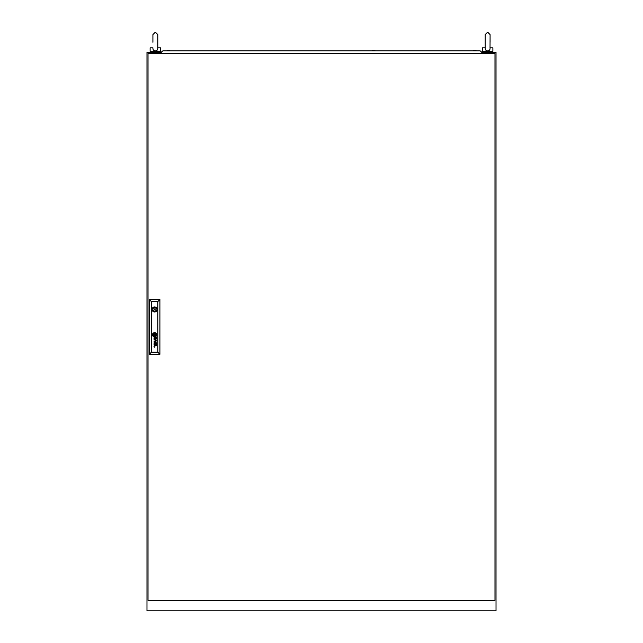 <?xml version="1.0" encoding="UTF-8"?>
<svg xmlns="http://www.w3.org/2000/svg" width="643" height="643" viewBox="0 0 643 643"><rect width="100%" height="100%" fill="white"/><g stroke="black" fill="none" stroke-linecap="round" stroke-linejoin="round"><path stroke-width="0.96" d="M161.152 52.388L146.982 52.388L146.982 610.85L496.018 610.85L496.018 52.388L481.848 52.388M152.913 42.269L152.913 34.593L155.357 32.15L157.8 34.593L157.768 47.855C157.945 49.68 157.141 50.709 155.357 50.926C153.581 50.717 152.777 49.696 152.946 47.855M151.169 51.344L151.169 52.388M159.544 51.344L159.544 52.388M156.233 51.344L154.481 51.344M152.913 47.855L150.124 47.855L150.124 51.344L160.597 51.344L160.597 47.855L157.8 47.855M490.087 42.269L490.087 34.593L490.087 42.269L490.087 34.593L487.643 32.15L485.2 34.593L485.2 48.394L485.2 34.593L487.643 32.15L490.087 34.593L490.03 47.855C490.231 49.68 489.427 50.709 487.643 50.926C485.859 50.717 485.055 49.696 485.232 47.855M483.456 51.344L483.456 52.388M491.831 51.344L491.831 52.388M488.519 51.344L486.767 51.344M485.2 47.855L482.403 47.855L482.403 51.344L492.876 51.344L492.876 47.855L490.087 47.855M148.027 53.441L148.027 600.377L494.973 600.377L494.973 53.441L148.027 53.441M155.116 309.46A0.522 0.522 0 0 0 154.593 308.929A0.522 0.522 0 0 0 154.071 309.46A0.522 0.522 0 0 0 154.593 309.982A0.522 0.522 0 0 0 155.116 309.46M155.421 335.276L155.429 335.236A1.776 1.776 0 0 0 155.413 335.075A12.153 12.153 0 0 0 155.381 334.842A5.964 5.964 0 0 0 155.357 334.681A5.064 5.064 0 0 0 155.301 334.384A2.604 2.604 0 0 0 155.212 334.095A0.587 0.587 0 0 0 155.164 333.99L155.076 333.918A0.86 0.86 0 0 0 155.027 333.926A3.328 3.328 0 0 0 154.69 333.966A78.004 78.004 0 0 0 154.408 334.014A2.628 2.628 0 0 0 154.191 334.063A8.56 8.56 0 0 0 154.039 334.103A0.973 0.973 0 0 0 153.942 334.135A1.897 1.897 0 0 0 153.87 334.167L153.749 334.288A1.583 1.583 0 0 0 153.765 334.44A556.404 556.404 0 0 0 153.798 334.681A4.22 4.22 0 0 0 153.95 335.381A0.699 0.699 0 0 0 154.031 335.55L154.103 335.598A1.599 1.599 0 0 0 154.183 335.598A3.456 3.456 0 0 0 154.489 335.558A19.804 19.804 0 0 0 154.826 335.501A2.717 2.717 0 0 0 155.148 335.421A1.624 1.624 0 0 0 155.309 335.357L155.421 335.276M155.686 335.148L155.686 335.132A1.929 1.929 0 0 0 155.646 334.842A3.786 3.786 0 0 0 155.493 334.304A2.628 2.628 0 0 0 155.421 334.127A2.017 2.017 0 0 0 155.333 333.958A0.458 0.458 0 0 0 155.309 333.926A8.954 8.954 0 0 0 155.252 333.838A0.442 0.442 0 0 0 155.084 333.693L154.979 333.669A2.259 2.259 0 0 0 154.529 333.733A14.138 14.138 0 0 0 154.288 333.805A1.712 1.712 0 0 0 154.103 333.87A5.345 5.345 0 0 0 153.878 333.966A0.868 0.868 0 0 0 153.773 334.022A2.058 2.058 0 0 0 153.645 334.119A0.426 0.426 0 0 0 153.532 334.247L153.5 334.432A14.644 14.644 0 0 0 153.532 334.681A1.672 1.672 0 0 0 153.564 334.842A2.459 2.459 0 0 0 153.645 335.091A12.354 12.354 0 0 0 153.733 335.333A1.423 1.423 0 0 0 153.902 335.646A0.852 0.852 0 0 0 154.031 335.783L154.24 335.855A2.749 2.749 0 0 0 154.424 335.831A1.833 1.833 0 0 0 154.593 335.799A5.056 5.056 0 0 0 154.955 335.702A2.259 2.259 0 0 0 155.357 335.525A1.117 1.117 0 0 0 155.574 335.373A0.474 0.474 0 0 0 155.646 335.276L155.686 335.148M156.538 344.335A1.077 1.077 0 0 1 156.53 344.519A0.667 0.667 0 0 1 155.148 344.463A3.946 3.946 0 0 1 155.076 344.021L154.794 343.571A1.632 1.632 0 0 0 154.65 343.579A0.731 0.731 0 0 0 154.505 343.603L154.264 343.852A0.828 0.828 0 0 0 154.264 344.31A0.498 0.498 0 0 0 154.4 344.568L154.553 344.656A0.868 0.868 0 0 0 154.826 344.696L154.826 344.994A0.82 0.82 0 0 1 154.015 344.278A2.042 2.042 0 0 1 153.998 344.085A0.812 0.812 0 0 1 153.998 343.965A6.776 6.776 0 0 1 154.007 343.876A0.659 0.659 0 0 1 154.023 343.788A2.676 2.676 0 0 1 154.047 343.7A0.555 0.555 0 0 1 154.143 343.499L154.216 343.426A0.828 0.828 0 0 1 154.304 343.37L154.376 343.338A2.958 2.958 0 0 1 154.457 343.314A0.442 0.442 0 0 1 154.537 343.298A18.47 18.47 0 0 1 154.666 343.29A1.222 1.222 0 0 1 154.802 343.29L156.177 343.298A1.133 1.133 0 0 0 156.257 343.29A0.426 0.426 0 0 0 156.329 343.282L156.378 343.571A0.426 0.426 0 0 1 156.297 343.579L156.225 343.571A1.013 1.013 0 0 1 156.53 344.182A1.583 1.583 0 0 1 156.538 344.335M156.281 344.415A0.659 0.659 0 0 0 155.67 343.571L155.228 343.571A3.537 3.537 0 0 0 155.252 343.796L155.284 344.021A3.85 3.85 0 0 0 155.309 344.182A1.254 1.254 0 0 0 155.373 344.399A0.659 0.659 0 0 0 155.598 344.688L155.719 344.728A0.611 0.611 0 0 0 156.281 344.415M156.305 338.403A0.563 0.563 0 0 1 155.654 338.869L155.574 338.821A0.571 0.571 0 0 1 155.405 338.628A1.527 1.527 0 0 1 155.365 338.531A0.643 0.643 0 0 1 155.333 338.435A4.364 4.364 0 0 1 155.309 338.331A2.998 2.998 0 0 1 155.284 338.178L155.67 337.728A1.479 1.479 0 0 1 155.783 337.736A0.675 0.675 0 0 1 156.305 338.331A0.563 0.563 0 0 1 156.305 338.403M156.538 338.491A1.382 1.382 0 0 0 156.498 338.178A0.884 0.884 0 0 0 156.305 337.808A1.479 1.479 0 0 0 156.225 337.728A1.005 1.005 0 0 0 156.353 337.728L156.49 337.599A0.506 0.506 0 0 0 156.498 337.535L156.434 337.334A0.539 0.539 0 0 1 156.418 337.358L156.305 337.438A0.627 0.627 0 0 1 156.209 337.454L154.762 337.438A1.881 1.881 0 0 0 154.513 337.454A0.659 0.659 0 0 0 154.103 337.72A0.9 0.9 0 0 0 153.998 338.314A1.31 1.31 0 0 0 154.111 338.724A0.707 0.707 0 0 0 154.826 339.142L154.826 338.853A1.262 1.262 0 0 1 154.706 338.845A0.691 0.691 0 0 1 154.24 338.371A1.286 1.286 0 0 1 154.24 338.122A0.514 0.514 0 0 1 154.304 337.921L154.416 337.8A0.418 0.418 0 0 1 154.674 337.728A4.196 4.196 0 0 1 154.794 337.728L155.076 338.178A5.57 5.57 0 0 0 155.1 338.331A3.175 3.175 0 0 0 155.148 338.588A1.19 1.19 0 0 0 155.204 338.789A0.739 0.739 0 0 0 156.538 338.564A1.382 1.382 0 0 0 156.538 338.491M155.927 335.188A0.579 0.579 0 0 0 155.944 335.043A1.31 1.31 0 0 0 155.919 334.842A6.719 6.719 0 0 0 155.895 334.681A1.431 1.431 0 0 0 155.831 334.456A17.498 17.498 0 0 0 155.751 334.256A1.575 1.575 0 0 0 155.622 333.998A5.506 5.506 0 0 0 155.51 333.821A1.125 1.125 0 0 0 155.14 333.476A0.53 0.53 0 0 0 154.77 333.412A4.573 4.573 0 0 0 154.601 333.444A2.371 2.371 0 0 0 153.854 333.709A2.001 2.001 0 0 0 153.564 333.902A1.342 1.342 0 0 0 153.356 334.135A0.683 0.683 0 0 0 153.243 334.44A0.981 0.981 0 0 0 153.259 334.681A4.22 4.22 0 0 0 153.291 334.842A3.657 3.657 0 0 0 153.372 335.132A1.632 1.632 0 0 0 153.492 335.397A3.328 3.328 0 0 0 153.717 335.759A0.924 0.924 0 0 0 154.248 336.112L154.336 336.12A1.543 1.543 0 0 0 154.593 336.08A3.553 3.553 0 0 0 154.995 335.967A2.058 2.058 0 0 0 155.791 335.437A0.603 0.603 0 0 0 155.927 335.188M156.201 334.939A1.013 1.013 0 0 0 156.201 334.842A1.656 1.656 0 0 0 156.177 334.681A2.459 2.459 0 0 0 155.944 334.022A1.961 1.961 0 0 0 155.51 333.452A1.286 1.286 0 0 0 155.067 333.195A0.86 0.86 0 0 0 154.714 333.154A2.789 2.789 0 0 0 154.336 333.211A1.792 1.792 0 0 0 153.814 333.428A3.488 3.488 0 0 0 153.484 333.653A1.358 1.358 0 0 0 153.018 334.32A0.715 0.715 0 0 0 152.986 334.456A1.27 1.27 0 0 0 152.986 334.681A1.833 1.833 0 0 0 153.854 336.201A0.932 0.932 0 0 0 154.328 336.369A1.399 1.399 0 0 0 154.69 336.337A2.451 2.451 0 0 0 155.293 336.136A2.017 2.017 0 0 0 156.048 335.469A1.013 1.013 0 0 0 156.201 334.939M152.471 334.762A2.122 2.122 0 0 0 154.593 336.884A2.122 2.122 0 0 0 156.707 334.762A2.122 2.122 0 0 0 154.593 332.64A2.122 2.122 0 0 0 152.471 334.762M156.177 335.726A1.527 1.527 0 0 0 156.442 334.681A2.042 2.042 0 0 0 155.799 333.363A1.728 1.728 0 0 0 154.505 332.905A2.339 2.339 0 0 0 152.833 334.103A1.358 1.358 0 0 0 152.729 334.681A2.476 2.476 0 0 0 152.737 334.842A2.025 2.025 0 0 0 153.733 336.418A1.495 1.495 0 0 0 154.577 336.627A2.082 2.082 0 0 0 156.177 335.726M152.061 309.46A2.532 2.532 0 0 0 154.593 311.984A2.532 2.532 0 0 0 157.117 309.46A2.532 2.532 0 0 0 154.593 306.928A2.532 2.532 0 0 0 152.061 309.46M157.069 308.929L156.257 308.929A1.744 1.744 0 0 0 152.93 308.929L152.118 308.929M157.8 352.211L157.8 301.607L151.378 301.607L151.378 352.211L157.8 352.211L159.898 354.309L149.289 354.309L149.289 299.509L159.898 299.509L159.898 354.309M154.047 341.272L156.12 341.931L154.047 342.84L156.498 342.108L154.424 341.144L156.498 340.251L154.047 339.496L156.12 340.372L154.047 341.272M154.207 347.059A3.512 3.512 0 0 1 154.135 346.955A0.667 0.667 0 0 1 154.071 346.818A1.407 1.407 0 0 1 153.99 346.464A0.884 0.884 0 0 1 154.36 345.733A0.964 0.964 0 0 1 154.625 345.669A6.631 6.631 0 0 1 154.762 345.661A1.567 1.567 0 0 1 154.834 345.653L156.498 345.653L154.834 345.95A1.294 1.294 0 0 0 154.65 345.966A0.683 0.683 0 0 0 154.489 346.014L154.376 346.087A0.45 0.45 0 0 0 154.216 346.424A0.973 0.973 0 0 0 154.424 347.035A0.402 0.402 0 0 0 154.489 347.091A0.836 0.836 0 0 0 154.545 347.124L154.593 347.148A0.804 0.804 0 0 0 154.722 347.18A4.622 4.622 0 0 0 154.786 347.188A0.82 0.82 0 0 0 154.85 347.188L154.32 347.188A0.804 0.804 0 0 1 154.207 347.059M149.289 354.309L151.378 352.211M157.8 301.607L159.898 299.509M149.289 299.509L151.378 301.607M152.118 309.982L152.93 309.982A1.744 1.744 0 0 0 156.257 309.982L157.069 309.982M155.116 334.231L154.063 334.231L154.063 335.292L155.116 335.292L155.116 334.231M161.465 53.441L161.152 52.284L162.896 50.821L480.104 50.821L481.848 52.284L481.535 53.441M475.531 50.467L473.433 50.467M375.946 50.821L372.876 50.467M271.242 50.821L267.054 50.821M169.567 50.467L167.333 50.467M323.598 50.821L319.402 50.821M157.8 34.593L157.8 48.394L157.8 34.593L155.357 32.15L152.913 34.593M485.2 42.269L485.2 34.593M475.667 50.467L476.648 50.821M372.739 50.467L371.758 50.821"/></g></svg>
